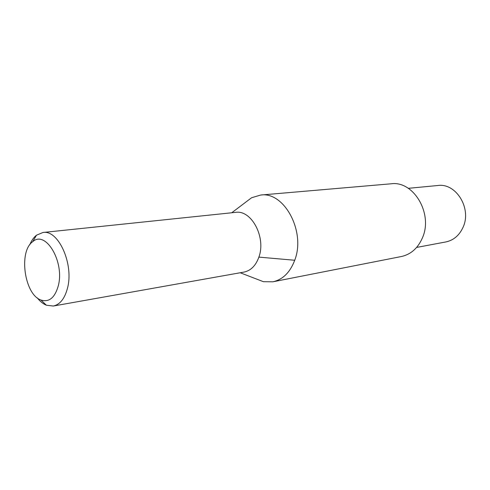 <?xml version="1.0" encoding="UTF-8"?>
<svg xmlns="http://www.w3.org/2000/svg" width="490" height="490" viewBox="0 0 490 490"><rect width="100%" height="100%" fill="white"/><g stroke="black" fill="none" stroke-linecap="round" stroke-linejoin="round"><path stroke-width="0.73" d="M408.293 188.325L437.84 185.508C456.074 182.733 471.986 208.55 463.026 227.348C459.302 235.433 453.562 240.302 445.802 241.956L416.629 247.425M58.279 285.842C54.831 297.822 49.055 302.544 40.94 300.015C24.463 294.619 18.369 251.437 32.714 241.693C45.601 229.743 64.827 261.893 58.279 285.842M37.209 297.822C40.039 301.399 43.083 303.861 46.36 305.215L53.318 306.03C59.982 304.578 64.698 298.661 67.461 288.273C74.094 264.233 58.377 229.424 42.949 232.493L36.487 235.2C33.712 237.399 31.464 240.614 29.737 244.835M53.318 306.03L243.996 272.085C250.831 270.645 255.798 265.654 258.885 257.115C266.272 237.381 251.444 209.591 235.574 212.372L42.949 232.493M231.721 212.776L251.572 197.752L260.662 195.038C284.182 191.284 305.993 231.654 294.717 260.257C290.092 272.397 282.816 279.582 272.899 281.805L263.418 281.707M272.899 281.805L401.396 256.521C410.841 254.426 417.835 248.252 422.368 237.993C433.399 213.879 413.566 180.473 391.136 183.793L260.662 195.038M258.885 257.115L294.717 260.257M40.94 300.015L46.36 305.215M32.714 241.693L36.487 235.2M263.418 281.695L240.198 272.759"/></g></svg>
